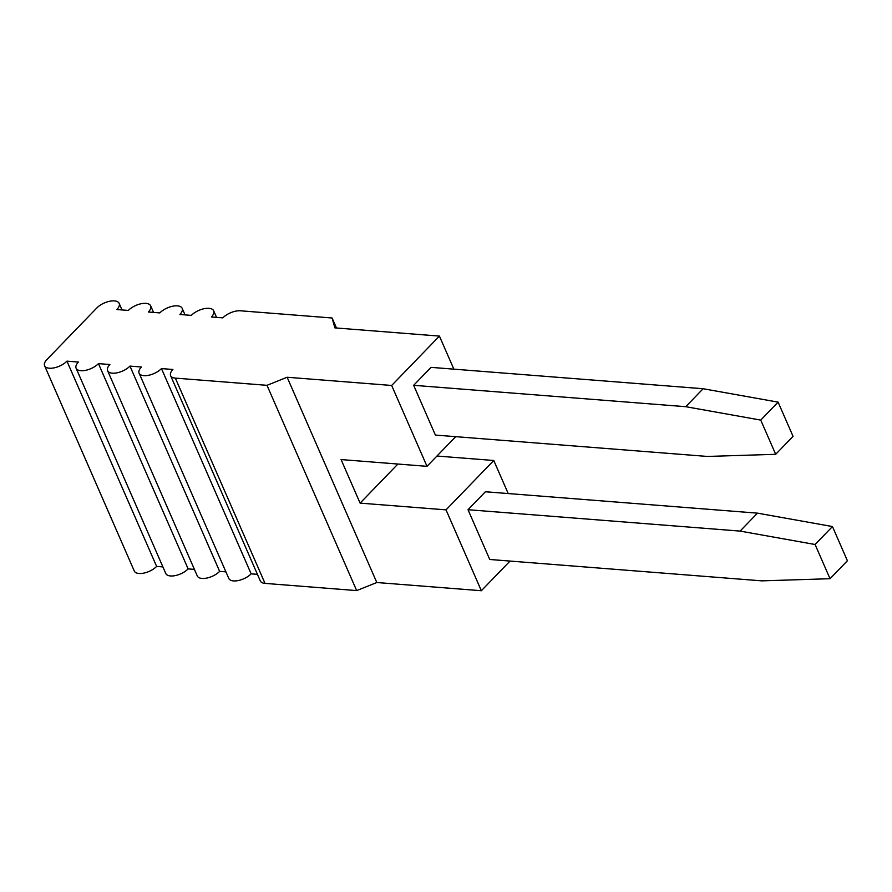 <?xml version="1.0" encoding="UTF-8"?>
<svg xmlns="http://www.w3.org/2000/svg" width="892" height="892" viewBox="0 0 892 892"><rect width="100%" height="100%" fill="white"/><g stroke="black" fill="none" stroke-linecap="round" stroke-linejoin="round"><path stroke-width="1.34" d="M510.034 561.068L481.345 590.727L376.814 582.521L356.666 590.593L265.024 583.39A13.447 6.3 156.4 0 1 260.297 580.915L170.617 375.655A13.447 6.3 156.4 0 1 172.914 369.478L161.463 368.586L251.143 573.846A13.447 6.3 156.4 0 1 238.331 580.536A13.447 6.3 156.4 0 1 228.787 578.44L139.119 373.179A13.447 6.3 156.4 0 1 141.415 367.002L129.953 366.099L219.633 571.371L225.921 571.861M257.42 574.337L251.143 573.846M219.633 571.371A13.447 6.3 156.4 0 1 206.821 578.061A13.447 6.3 156.4 0 1 197.288 575.964L107.609 370.704A13.447 6.3 156.4 0 1 109.906 364.527L98.454 363.624L188.134 568.895L194.411 569.386M188.134 568.895A13.447 6.3 156.4 0 1 175.323 575.585A13.447 6.3 156.4 0 1 165.778 573.489L76.11 368.229A13.447 6.3 156.4 0 1 78.407 362.052L66.945 361.148L156.624 566.42L162.913 566.911M156.624 566.42A13.447 6.3 156.4 0 1 143.813 573.11A13.447 6.3 156.4 0 1 134.279 571.014L44.6 365.742A13.447 6.3 156.4 0 1 46.897 359.576L96.815 307.963A13.447 6.3 156.4 0 1 109.627 301.273A13.447 6.3 156.4 0 1 119.16 303.369A13.447 6.3 156.4 0 1 116.863 309.535L128.325 310.438A13.447 6.3 156.4 0 1 141.126 303.748A13.447 6.3 156.4 0 1 150.67 305.844A13.447 6.3 156.4 0 1 148.373 312.01L159.824 312.914A13.447 6.3 156.4 0 1 172.635 306.224A13.447 6.3 156.4 0 1 182.169 308.32A13.447 6.3 156.4 0 1 179.872 314.486L191.334 315.389A13.447 6.3 156.4 0 1 204.134 308.699A13.447 6.3 156.4 0 1 213.679 310.795A13.447 6.3 156.4 0 1 211.382 316.961L222.833 317.864A13.447 6.3 156.4 0 1 240.45 310.795L332.103 317.998L336.474 328M481.345 590.727L446.022 509.867L493.767 460.495L508.206 493.555M468.01 509.711L489.741 559.474L761.835 580.859L830.039 578.707L847.4 560.756L832.459 526.548L757.453 513.145L485.371 491.76L468.01 509.711L740.092 531.097L757.453 513.145M332.103 317.998L334.879 327.877L439.422 336.094L391.666 385.467L427 466.326L455.689 436.667M391.666 385.467L287.135 377.249L376.814 582.521M446.022 509.867L360.1 503.121L341.078 459.57L427 466.326M287.135 377.249L266.998 385.322L356.666 590.593M266.998 385.322L175.345 378.119A13.447 6.3 156.4 0 1 170.617 375.655M161.463 368.586A13.447 6.3 156.4 0 1 148.652 375.276A13.447 6.3 156.4 0 1 139.119 373.179M129.953 366.099A13.447 6.3 156.4 0 1 117.142 372.8A13.447 6.3 156.4 0 1 107.609 370.704M98.454 363.624A13.447 6.3 156.4 0 1 85.643 370.325A13.447 6.3 156.4 0 1 76.11 368.229M66.945 361.148A13.447 6.3 156.4 0 1 54.133 367.85A13.447 6.3 156.4 0 1 44.6 365.742M493.767 460.495L436.957 456.035M439.422 336.094L453.861 369.154M740.092 531.097L815.087 544.499L830.039 578.707M413.654 385.311L435.396 435.073L707.479 456.448L775.683 454.307L793.055 436.355L778.103 402.136L703.108 388.734L431.014 367.359L413.654 385.311L685.747 406.696L703.108 388.734M815.087 544.499L832.459 526.548M685.747 406.696L760.742 420.099L775.683 454.307M760.742 420.099L778.103 402.136M397.888 464.041L360.1 503.121M175.345 378.119L265.024 583.39M119.16 303.369L122.037 309.948M150.67 305.844L153.535 312.423M182.169 308.32L185.045 314.898M213.679 310.795L216.544 317.374"/></g></svg>
